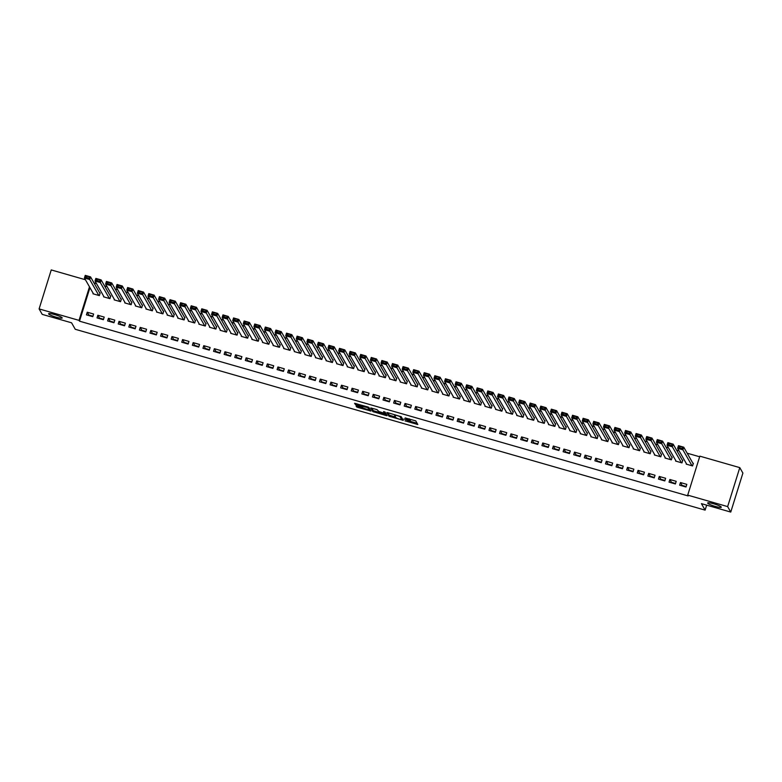 <?xml version="1.0" encoding="UTF-8"?>
<svg xmlns="http://www.w3.org/2000/svg" width="782" height="782" viewBox="0 0 782 782"><rect width="100%" height="100%" fill="white"/><g stroke="black" fill="none" stroke-linecap="round" stroke-linejoin="round"><path stroke-width="1.17" d="M405.017 420.853L417.803 424.499L415.75 420.892L405.144 417.911A3.499 0.508 -162.7 0 1 408.83 419.504L409.006 419.797A3.499 0.508 -162.7 0 1 409.015 419.885A3.499 0.508 -162.7 0 1 406.034 419.484L403.962 418.996L406.2 419.758A3.499 0.508 -162.7 0 1 409.885 421.351L410.051 421.645A3.499 0.508 -162.7 0 1 410.071 421.733A3.499 0.508 -162.7 0 1 407.09 421.332L405.017 420.853M62.159 317.815A7.136 1.026 -162.7 0 0 55.17 314.726A7.136 1.026 -162.7 0 0 48.572 313.748A7.136 1.026 -162.7 0 0 48.601 313.924A7.136 1.026 -162.7 0 0 55.6 317.013A7.136 1.026 -162.7 0 0 62.198 317.991A7.136 1.026 -162.7 0 0 62.159 317.815M721.258 507.049A7.136 1.026 -162.7 0 0 714.259 503.96A7.136 1.026 -162.7 0 0 707.661 502.982A7.136 1.026 -162.7 0 0 707.7 503.158A7.136 1.026 -162.7 0 0 714.689 506.247A7.136 1.026 -162.7 0 0 721.287 507.225A7.136 1.026 -162.7 0 0 721.258 507.049M356.954 405.995L356.025 405.868L356.602 406.904L357.755 407.393L370.961 411.049L368.909 407.442L367.755 406.943L354.559 403.297L356.406 405.027L367.804 407.637L369.163 410.061L356.954 405.995M89.94 287.659L79.5 321.177L688.17 495.944L687.71 495.133L699.841 456.16L739.782 467.626L727.641 506.599L687.71 495.133M79.5 321.177L79.031 320.376L39.1 308.91L51.241 269.927L85.424 279.751M739.782 467.626L742.9 473.09L730.759 512.073L701.415 503.647L705.12 510.128L75.258 329.281L71.563 322.8L42.218 314.374L39.1 308.91M730.759 512.073L727.641 506.599M388.937 416.18L403.297 420.335L401.244 416.728L387.823 412.7L386.895 412.573L388.937 416.18L389.27 415.134L395.604 417.119M386.191 415.565L372.77 411.537L370.727 407.96L376.904 409.572L378.889 411.518L383.522 413.013L384.461 413.14L383.591 411.586L385.047 412.026L387.119 415.662L386.191 415.565L386.503 414.577M705.12 510.128L706.664 505.152M97.848 315.263L97.027 317.893L103.38 319.721L104.201 317.081L97.848 315.263L99.461 318.098L103.517 319.261M103.742 296.329L103.586 296.828L109.939 298.656L110.761 296.016L110.233 295.87M119.03 321.343L118.209 323.973L124.563 325.801L125.384 323.171L119.03 321.343L120.653 324.178L124.709 325.341M124.924 302.409L124.768 302.908L131.132 304.736L131.943 302.106L131.415 301.95M140.213 327.423L139.392 330.063L145.755 331.881L146.576 329.251L140.213 327.423L141.835 330.258L145.892 331.431M146.117 308.489L145.96 308.998L152.314 310.816L153.135 308.186L152.607 308.03M161.405 333.513L160.584 336.143L166.937 337.971L167.759 335.331L161.405 333.513L163.018 336.348L167.084 337.511M167.299 314.569L167.143 315.078L173.496 316.906L174.318 314.266L173.79 314.12M182.587 339.593L181.766 342.223L188.12 344.051L188.941 341.421L182.587 339.593L184.21 342.428L188.267 343.591M188.482 320.659L188.325 321.158L194.689 322.986L195.51 320.346L194.972 320.2M203.77 345.673L202.958 348.313L209.312 350.131L210.133 347.501L203.77 345.673L205.392 348.508L209.449 349.681M209.674 326.739L209.517 327.238L215.871 329.066L216.692 326.436L216.164 326.28M224.962 351.763L224.141 354.393L230.495 356.221L231.316 353.581L224.962 351.763L226.575 354.598L230.641 355.761M230.856 332.819L230.7 333.327L237.054 335.146L237.875 332.516L237.347 332.36M246.144 357.843L245.323 360.473L251.677 362.301L252.498 359.661L246.144 357.843L247.767 360.678L251.824 361.841M252.039 338.909L251.882 339.408L258.246 341.235L259.067 338.596L258.529 338.45M267.327 363.923L266.515 366.553L272.869 368.381L273.69 365.751L267.327 363.923L268.949 366.758L273.006 367.921M273.231 344.989L273.074 345.488L279.428 347.316L280.249 344.686L279.721 344.53M288.519 370.003L287.698 372.643L294.052 374.461L294.873 371.831L288.519 370.003L290.132 372.848L294.198 374.011M294.413 351.069L294.257 351.577L300.611 353.396L301.432 350.766L300.904 350.61M309.701 376.093L308.88 378.723L315.234 380.551L316.055 377.911L309.701 376.093L311.324 378.928L315.381 380.091M315.605 357.149L315.449 357.657L321.803 359.485L322.624 356.846L322.086 356.7M330.894 382.173L330.072 384.803L336.426 386.631L337.247 384.001L330.894 382.173L332.506 385.008L336.563 386.171M336.788 363.239L336.631 363.738L342.985 365.565L343.806 362.926L343.278 362.78M352.076 388.253L351.255 390.892L357.609 392.711L358.43 390.081L352.076 388.253L353.689 391.088L357.755 392.261M357.97 369.319L357.814 369.818L364.168 371.646L364.989 369.016L364.461 368.86M373.258 394.343L372.437 396.973L378.801 398.8L379.612 396.161L373.258 394.343L374.881 397.178L378.938 398.341M379.162 375.399L379.006 375.907L385.36 377.726L386.181 375.096L385.653 374.94M394.451 400.423L393.629 403.053L399.983 404.88L400.804 402.251L394.451 400.423L396.063 403.258L400.12 404.421M400.345 381.489L400.188 381.987L406.542 383.815L407.363 381.176L406.836 381.03M415.633 406.503L414.812 409.142L421.166 410.961L421.987 408.331L415.633 406.503L417.246 409.338L421.312 410.511M421.527 387.569L421.371 388.067L427.734 389.895L428.546 387.266L428.018 387.11M436.815 412.583L435.994 415.222L442.358 417.041L443.179 414.411L436.815 412.583L438.438 415.428L442.495 416.591M442.72 393.649L442.563 394.157L448.917 395.975L449.738 393.346L449.21 393.19M458.008 418.673L457.187 421.303L463.54 423.13L464.361 420.491L458.008 418.673L459.62 421.508L463.677 422.671M463.902 399.739L463.746 400.237L470.099 402.065L470.92 399.426L470.393 399.279M479.19 424.753L478.369 427.383L484.723 429.21L485.544 426.581L479.19 424.753L480.813 427.588L484.869 428.751M485.084 405.819L484.928 406.317L491.292 408.145L492.103 405.506L491.575 405.359M500.372 430.833L499.551 433.472L505.915 435.291L506.736 432.661L500.372 430.833L501.995 433.668L506.052 434.841M506.277 411.899L506.12 412.397L512.474 414.225L513.295 411.596L512.767 411.44M521.565 436.923L520.744 439.552L527.097 441.38L527.918 438.741L521.565 436.923L523.178 439.758L527.244 440.921M527.459 417.979L527.303 418.487L533.656 420.305L534.477 417.676L533.95 417.52M542.747 443.003L541.926 445.632L548.28 447.46L549.101 444.831L542.747 443.003L544.37 445.838L548.426 447.001M548.641 424.069L548.485 424.567L554.849 426.395L555.67 423.756L555.132 423.609M563.93 449.083L563.118 451.722L569.472 453.54L570.293 450.911L563.93 449.083L565.552 451.918L569.609 453.091M569.834 430.149L569.677 430.647L576.031 432.475L576.852 429.846L576.324 429.689M585.122 455.163L584.301 457.802L590.654 459.63L591.475 456.991L585.122 455.163L586.735 458.008L590.801 459.171M591.016 436.229L590.86 436.737L597.213 438.555L598.034 435.926L597.507 435.77M606.304 461.253L605.483 463.882L611.837 465.71L612.658 463.071L606.304 461.253L607.927 464.088L611.983 465.251M612.198 442.319L612.042 442.817L618.406 444.645L619.227 442.006L618.689 441.859M627.487 467.333L626.675 469.962L633.029 471.79L633.85 469.161L627.487 467.333L629.109 470.168L633.166 471.331M633.391 448.399L633.234 448.897L639.588 450.725L640.409 448.086L639.881 447.939M648.679 473.413L647.858 476.052L654.211 477.87L655.033 475.241L648.679 473.413L650.292 476.248L654.358 477.421M654.573 454.479L654.417 454.977L660.77 456.805L661.592 454.176L661.064 454.019M669.861 479.503L669.04 482.132L675.394 483.96L676.215 481.321L669.861 479.503L671.484 482.338L675.54 483.501M675.765 460.559L675.609 461.067L681.963 462.885L682.784 460.256L682.246 460.109M699.655 456.776L687.173 453.198M679.099 450.882L676.577 450.158M668.502 447.842L665.981 447.118M657.906 444.792L655.394 444.068M647.32 441.752L644.798 441.028M636.724 438.712L634.202 437.988M626.128 435.672L623.616 434.948M615.542 432.632L613.02 431.908M604.945 429.592L602.423 428.868M594.349 426.552L591.827 425.828M583.763 423.502L581.241 422.779M573.167 420.462L570.645 419.738M562.571 417.422L560.049 416.698M551.984 414.382L549.463 413.658M541.388 411.342L538.866 410.618M530.792 408.302L528.27 407.578M520.196 405.262L517.684 404.538M509.61 402.212L507.088 401.489M499.014 399.172L496.492 398.449M488.418 396.132L485.905 395.409M477.831 393.092L475.309 392.368M467.235 390.052L464.713 389.328M456.639 387.012L454.127 386.288M446.053 383.972L443.531 383.248M435.457 380.922L432.935 380.199M424.861 377.882L422.348 377.159M414.274 374.842L411.752 374.119M403.678 371.802L401.156 371.079M393.082 368.762L390.57 368.039M382.496 365.722L379.974 364.998M371.9 362.672L369.378 361.949M361.304 359.632L358.791 358.909M350.717 356.592L348.195 355.869M340.121 353.552L337.599 352.829M329.525 350.512L327.013 349.789M318.939 347.472L316.417 346.749M308.343 344.432L305.821 343.709M297.747 341.382L295.234 340.659M287.16 338.342L284.638 337.619M276.564 335.302L274.042 334.579M265.968 332.262L263.456 331.539M255.382 329.222L252.86 328.499M244.786 326.182L242.264 325.459M234.189 323.142L231.668 322.419M223.603 320.092L221.081 319.369M213.007 317.052L210.485 316.329M202.411 314.012L199.889 313.289M191.825 310.972L189.303 310.249M181.229 307.932L178.707 307.209M170.632 304.892L168.11 304.169M160.036 301.852L157.524 301.129M149.45 298.802L146.928 298.079M138.854 295.762L136.332 295.039M128.258 292.722L125.746 291.999M117.671 289.682L115.15 288.959M107.075 286.642L104.553 285.919M96.479 283.602L93.967 282.879M686.352 463.609L686.195 464.107L692.549 465.935L693.37 463.296L692.842 463.149M680.457 482.543L679.636 485.172L685.99 487L686.811 484.361L680.457 482.543L682.07 485.378L686.137 486.541M665.169 457.519L665.013 458.027L671.367 459.845L672.188 457.216L671.66 457.059M659.275 476.453L658.454 479.092L664.808 480.92L665.629 478.281L659.275 476.453L660.888 479.298L664.944 480.461M643.987 451.439L643.83 451.937L650.184 453.765L651.005 451.136L650.468 450.979M638.083 470.373L637.262 473.012L643.615 474.83L644.436 472.201L638.083 470.373L639.705 473.208L643.762 474.381M622.795 445.359L622.638 445.857L628.992 447.685L629.813 445.046L629.285 444.899M616.9 464.293L616.079 466.922L622.433 468.75L623.254 466.121L616.9 464.293L618.513 467.128L622.58 468.291M601.612 439.269L601.456 439.777L607.809 441.595L608.631 438.966L608.103 438.81M595.708 458.213L594.897 460.842L601.25 462.67L602.072 460.031L595.708 458.213L597.331 461.048L601.387 462.211M580.42 433.189L580.264 433.687L586.627 435.515L587.448 432.886L586.911 432.729M574.526 452.123L573.705 454.762L580.058 456.58L580.879 453.951L574.526 452.123L576.148 454.958L580.205 456.131M559.238 427.109L559.081 427.607L565.435 429.435L566.256 426.796L565.728 426.649M553.343 446.043L552.522 448.673L558.876 450.5L559.697 447.871L553.343 446.043L554.956 448.878L559.022 450.041M538.055 421.029L537.899 421.527L544.252 423.355L545.074 420.716L544.546 420.569M532.151 439.963L531.33 442.592L537.693 444.42L538.515 441.781L532.151 439.963L533.774 442.798L537.83 443.961M516.863 414.939L516.707 415.447L523.07 417.265L523.891 414.636L523.353 414.48M510.969 433.873L510.147 436.512L516.501 438.331L517.322 435.701L510.969 433.873L512.591 436.718L516.648 437.881M495.68 408.859L495.524 409.357L501.878 411.185L502.699 408.556L502.171 408.4M489.786 427.793L488.965 430.432L495.319 432.25L496.14 429.621L489.786 427.793L491.399 430.628L495.465 431.801M474.498 402.779L474.342 403.277L480.695 405.105L481.517 402.466L480.989 402.319M468.594 421.713L467.773 424.343L474.136 426.17L474.957 423.541L468.594 421.713L470.217 424.548L474.273 425.711M453.306 396.689L453.149 397.197L459.513 399.016L460.324 396.386L459.796 396.23M447.412 415.633L446.59 418.262L452.944 420.09L453.765 417.451L447.412 415.633L449.024 418.468L453.091 419.631M432.123 390.609L431.967 391.108L438.321 392.935L439.142 390.306L438.614 390.15M426.229 409.543L425.408 412.182L431.762 414.001L432.583 411.371L426.229 409.543L427.842 412.378L431.899 413.551M410.941 384.529L410.785 385.027L417.138 386.855L417.959 384.216L417.432 384.07M405.037 403.463L404.216 406.093L410.579 407.921L411.391 405.291L405.037 403.463L406.66 406.298L410.716 407.461M389.749 378.439L389.592 378.947L395.946 380.775L396.767 378.136L396.239 377.989M383.854 397.383L383.033 400.013L389.387 401.84L390.208 399.201L383.854 397.383L385.467 400.218L389.534 401.381M368.566 372.359L368.41 372.867L374.764 374.686L375.585 372.056L375.057 371.9M362.672 391.293L361.851 393.933L368.205 395.751L369.026 393.121L362.672 391.293L364.285 394.138L368.342 395.301M347.384 366.279L347.228 366.778L353.581 368.605L354.402 365.976L353.865 365.82M341.48 385.213L340.659 387.843L347.022 389.671L347.834 387.041L341.48 385.213L343.103 388.048L347.159 389.211M326.192 360.199L326.035 360.697L332.389 362.525L333.21 359.886L332.682 359.74M320.297 379.133L319.476 381.763L325.83 383.591L326.651 380.951L320.297 379.133L321.91 381.968L325.977 383.131M305.009 354.109L304.853 354.617L311.207 356.436L312.028 353.806L311.5 353.65M299.115 373.053L298.294 375.683L304.648 377.51L305.469 374.871L299.115 373.053L300.728 375.888L304.785 377.051M283.827 348.029L283.671 348.528L290.024 350.356L290.845 347.726L290.308 347.57M277.923 366.963L277.102 369.603L283.455 371.421L284.277 368.791L277.923 366.963L279.545 369.798L283.602 370.971M262.635 341.949L262.478 342.448L268.832 344.276L269.653 341.636L269.125 341.49M256.74 360.883L255.919 363.513L262.273 365.341L263.094 362.711L256.74 360.883L258.353 363.718L262.42 364.881M241.452 335.859L241.296 336.368L247.65 338.195L248.471 335.556L247.943 335.41M235.548 354.803L234.737 357.433L241.091 359.261L241.912 356.621L235.548 354.803L237.171 357.638L241.227 358.801M220.26 329.779L220.104 330.287L226.467 332.106L227.288 329.476L226.751 329.32M214.366 348.713L213.545 351.353L219.898 353.171L220.72 350.541L214.366 348.713L215.988 351.558L220.045 352.721M199.078 323.699L198.921 324.198L205.275 326.026L206.096 323.396L205.568 323.24M193.183 342.633L192.362 345.263L198.716 347.091L199.537 344.461L193.183 342.633L194.796 345.468L198.863 346.631M177.895 317.619L177.739 318.118L184.093 319.946L184.914 317.306L184.386 317.16M171.991 336.553L171.17 339.183L177.534 341.011L178.355 338.371L171.991 336.553L173.614 339.388L177.67 340.551M156.703 311.529L156.547 312.038L162.91 313.856L163.731 311.226L163.194 311.07M150.809 330.463L149.988 333.103L156.341 334.931L157.162 332.291L150.809 330.463L152.431 333.308L156.488 334.471M135.521 305.449L135.364 305.948L141.718 307.776L142.539 305.146L142.011 304.99M129.626 324.383L128.805 327.023L135.159 328.841L135.98 326.211L129.626 324.383L131.239 327.218L135.306 328.391M114.338 299.369L114.182 299.868L120.536 301.696L121.357 299.056L120.829 298.91M108.434 318.303L107.613 320.933L113.977 322.761L114.798 320.131L108.434 318.303L110.057 321.138L114.113 322.301M93.146 293.279L92.99 293.788L99.353 295.616L100.164 292.976L99.637 292.83M87.252 312.223L86.431 314.853L92.784 316.681L93.605 314.041L87.252 312.223L88.865 315.058L92.931 316.221M89.48 286.847L79.031 320.376M410.335 420.745A3.499 0.508 -162.7 0 0 410.403 420.677A3.499 0.508 -162.7 0 0 410.384 420.599L410.051 421.645M409.103 419.621A3.499 0.508 -162.7 0 1 410.218 420.296L410.384 420.599M409.279 418.898A3.499 0.508 -162.7 0 0 409.318 418.878L409.015 419.885M410.208 421.312L417.129 423.297M387.901 412.73L389.27 415.134M401.948 418.937L402.622 419.132M401.058 419.602L401.713 419.67L399.915 416.523L397.598 415.741A3.499 0.508 -162.7 0 0 394.627 415.34A3.499 0.508 -162.7 0 0 394.636 415.428L395.868 417.568A3.499 0.508 -162.7 0 0 399.553 419.162L401.058 419.602M402.026 418.644L401.713 419.67L402.046 418.634L400.824 416.474M386.455 414.489L385.477 414.206M379.436 412.476L374.255 410.99L373.923 412.036M371.724 408.087L373.102 410.491L374.255 410.99M379.749 413.023L385.321 414.695L383.688 413.297L379.27 412.173L379.749 413.023M385.604 413.688L385.311 414.626M384.666 412.466L385.643 413.57M369.436 409.064L369.153 409.993M368.478 407.197L369.475 408.937M355.253 404.538L355.585 403.483L362.349 405.575M357.521 406.161L362.77 407.686M369.319 409.572L370.287 409.846M693.214 463.804L683.751 447.196L682.93 449.836L692.021 465.779M686.723 464.254L677.632 448.311L678.453 445.681L683.751 447.196L678.844 446.434L678.522 447.49L682.227 448.555L682.559 447.5M682.227 448.555L682.93 449.836L677.632 448.311L678.522 447.49M678.844 446.434L678.453 445.681M682.627 460.754L673.155 444.156L672.334 446.786L681.435 462.739M676.137 461.214L667.036 445.271L667.857 442.641L673.155 444.156L668.258 443.394L667.926 444.44L671.64 445.505L671.963 444.459M671.64 445.505L672.334 446.786L667.036 445.271L667.926 444.44M668.258 443.394L667.857 442.641M672.031 457.714L662.559 441.116L661.738 443.746L670.839 459.699M665.541 458.174L656.44 442.231L657.261 439.592L662.559 441.116L657.662 440.354L657.339 441.4L661.044 442.465L661.367 441.41M661.044 442.465L661.738 443.746L656.44 442.231L657.339 441.4M657.662 440.354L657.261 439.592M661.435 454.674L651.973 438.076L651.152 440.706L660.243 456.659M654.945 455.134L645.854 439.191L646.675 436.552L651.973 438.076L647.066 437.304L646.743 438.36L650.448 439.425L650.78 438.37M650.448 439.425L651.152 440.706L645.854 439.191L646.743 438.36M647.066 437.304L646.675 436.552M650.849 451.634L641.377 435.036L640.556 437.666L649.656 453.609M644.358 452.094L635.258 436.141L636.079 433.511L641.377 435.036L636.48 434.264L636.147 435.32L639.852 436.385L640.184 435.33M639.852 436.385L640.556 437.666L635.258 436.141L636.147 435.32M636.48 434.264L636.079 433.511M640.253 448.594L630.781 431.987L629.96 434.626L639.06 450.569M633.762 449.054L624.662 433.101L625.483 430.471L630.781 431.987L625.883 431.224L625.561 432.28L629.266 433.345L629.588 432.29M629.266 433.345L629.96 434.626L624.662 433.101L625.561 432.28M625.883 431.224L625.483 430.471M629.657 445.554L620.185 428.947L619.373 431.586L628.464 447.529M623.166 446.014L614.075 430.061L614.896 427.431L620.185 428.947L615.287 428.184L614.965 429.24L618.67 430.305L619.002 429.25M618.67 430.305L619.373 431.586L614.075 430.061L614.965 429.24M615.287 428.184L614.896 427.431M619.07 442.514L609.598 425.907L608.777 428.546L617.878 444.489M612.58 442.964L603.479 427.021L604.3 424.391L609.598 425.907L604.701 425.144L604.369 426.2L608.073 427.265L608.406 426.21M608.073 427.265L608.777 428.546L603.479 427.021L604.369 426.2M604.701 425.144L604.3 424.391M608.474 439.464L599.002 422.867L598.181 425.496L607.282 441.449M601.984 439.924L592.883 423.981L593.704 421.342L599.002 422.867L594.105 422.104L593.773 423.15L597.487 424.215L597.81 423.17M597.487 424.215L598.181 425.496L592.883 423.981L593.773 423.15M594.105 422.104L593.704 421.342M597.878 436.424L588.406 419.826L587.595 422.456L596.686 438.409M591.388 436.884L582.297 420.941L583.118 418.302L588.406 419.826L583.509 419.064L583.186 420.11L586.891 421.175L587.223 420.12M586.891 421.175L587.595 422.456L582.297 420.941L583.186 420.11M583.509 419.064L583.118 418.302M587.292 433.384L577.82 416.786L576.999 419.416L586.089 435.369M580.801 433.844L571.701 417.901L572.522 415.262L577.82 416.786L572.923 416.014L572.59 417.07L576.295 418.135L576.627 417.08M576.295 418.135L576.999 419.416L571.701 417.901L572.59 417.07M572.923 416.014L572.522 415.262M576.696 430.344L567.224 413.746L566.403 416.376L575.503 432.319M570.205 430.804L561.105 414.851L561.926 412.222L567.224 413.746L562.326 412.974L561.994 414.03L565.709 415.095L566.031 414.04M565.709 415.095L566.403 416.376L561.105 414.851L561.994 414.03M562.326 412.974L561.926 412.222M566.1 427.304L556.628 410.697L555.816 413.336L564.907 429.279M559.609 427.764L550.518 411.811L551.339 409.182L556.628 410.697L551.73 409.934L551.408 410.99L555.112 412.055L555.445 411M555.112 412.055L555.816 413.336L550.518 411.811L551.408 410.99M551.73 409.934L551.339 409.182M555.513 424.264L546.041 407.657L545.22 410.296L554.311 426.239M549.023 424.724L539.922 408.771L540.743 406.141L546.041 407.657L541.144 406.894L540.812 407.95L544.516 409.015L544.849 407.96M544.516 409.015L545.22 410.296L539.922 408.771L540.812 407.95M541.144 406.894L540.743 406.141M544.917 421.224L535.445 404.617L534.624 407.256L543.725 423.199M538.427 421.674L529.326 405.731L530.147 403.101L535.445 404.617L530.548 403.854L530.216 404.91L533.93 405.966L534.253 404.92M533.93 405.966L534.624 407.256L529.326 405.731L530.216 404.91M530.548 403.854L530.147 403.101M534.321 418.175L524.849 401.577L524.038 404.206L533.129 420.159M527.83 418.634L518.74 402.691L519.561 400.052L524.849 401.577L519.952 400.814L519.629 401.86L523.334 402.925L523.666 401.88M523.334 402.925L524.038 404.206L518.74 402.691L519.629 401.86M519.952 400.814L519.561 400.052M523.735 415.134L514.263 398.537L513.442 401.166L522.532 417.119M517.244 415.594L508.144 399.651L508.965 397.012L514.263 398.537L509.365 397.774L509.033 398.82L512.738 399.885L513.07 398.83M512.738 399.885L513.442 401.166L508.144 399.651L509.033 398.82M509.365 397.774L508.965 397.012M513.139 412.094L503.667 395.497L502.846 398.126L511.946 414.079M506.648 412.554L497.548 396.611L498.369 393.972L503.667 395.497L498.769 394.724L498.437 395.78L502.152 396.845L502.474 395.79M502.152 396.845L502.846 398.126L497.548 396.611L498.437 395.78M498.769 394.724L498.369 393.972M502.543 409.054L493.071 392.456L492.249 395.086L501.35 411.029M496.052 409.514L486.961 393.561L487.782 390.932L493.071 392.456L488.173 391.684L487.851 392.74L491.555 393.805L491.888 392.75M491.555 393.805L492.249 395.086L486.961 393.561L487.851 392.74M488.173 391.684L487.782 390.932M491.946 406.014L482.484 389.407L481.663 392.046L490.754 407.989M485.466 406.474L476.365 390.521L477.186 387.892L482.484 389.407L477.587 388.644L477.255 389.7L480.959 390.765L481.292 389.71M480.959 390.765L481.663 392.046L476.365 390.521L477.255 389.7M477.587 388.644L477.186 387.892M481.36 402.974L471.888 386.367L471.067 389.006L480.168 404.949M474.87 403.434L465.769 387.481L466.59 384.852L471.888 386.367L466.991 385.604L466.659 386.66L470.373 387.725L470.696 386.67M470.373 387.725L471.067 389.006L465.769 387.481L466.659 386.66M466.991 385.604L466.59 384.852M470.764 399.934L461.292 383.327L460.471 385.966L469.571 401.909M464.273 400.384L455.183 384.441L456.004 381.812L461.292 383.327L456.395 382.564L456.072 383.62L459.777 384.676L460.109 383.63M459.777 384.676L460.471 385.966L455.183 384.441L456.072 383.62M456.395 382.564L456.004 381.812M460.168 396.885L450.706 380.287L449.885 382.916L458.975 398.869M453.687 397.344L444.587 381.401L445.408 378.762L450.706 380.287L445.808 379.524L445.476 380.57L449.181 381.636L449.513 380.59M449.181 381.636L449.885 382.916L444.587 381.401L445.476 380.57M445.808 379.524L445.408 378.762M449.582 393.845L440.11 377.247L439.288 379.876L448.389 395.829M443.091 394.304L433.99 378.361L434.812 375.722L440.11 377.247L435.212 376.484L434.88 377.53L438.594 378.596L438.917 377.54M438.594 378.596L439.288 379.876L433.99 378.361L434.88 377.53M435.212 376.484L434.812 375.722M438.985 390.805L429.513 374.207L428.692 376.836L437.793 392.789M432.495 391.264L423.404 375.321L424.215 372.682L429.513 374.207L424.616 373.434L424.294 374.49L427.998 375.555L428.331 374.5M427.998 375.555L428.692 376.836L423.404 375.321L424.294 374.49M424.616 373.434L424.215 372.682M428.389 387.764L418.927 371.167L418.106 373.796L427.197 389.739M421.899 388.224L412.808 372.271L413.629 369.642L418.927 371.167L414.03 370.394L413.698 371.45L417.402 372.515L417.735 371.46M417.402 372.515L418.106 373.796L412.808 372.271L413.698 371.45M414.03 370.394L413.629 369.642M417.803 384.724L408.331 368.117L407.51 370.756L416.611 386.699M411.312 385.184L402.212 369.231L403.033 366.602L408.331 368.117L403.434 367.354L403.101 368.41L406.816 369.475L407.139 368.42M406.816 369.475L407.51 370.756L402.212 369.231L403.101 368.41M403.434 367.354L403.033 366.602M407.207 381.684L397.735 365.077L396.914 367.716L406.014 383.659M400.716 382.144L391.626 366.191L392.437 363.562L397.735 365.077L392.838 364.314L392.515 365.37L396.22 366.435L396.542 365.38M396.22 366.435L396.914 367.716L391.626 366.191L392.515 365.37M392.838 364.314L392.437 363.562M396.611 378.644L387.149 362.037L386.328 364.676L395.418 380.619M390.12 379.094L381.03 363.151L381.851 360.522L387.149 362.037L382.251 361.274L381.919 362.33L385.624 363.386L385.956 362.34M385.624 363.386L386.328 364.676L381.03 363.151L381.919 362.33M382.251 361.274L381.851 360.522M386.025 375.595L376.553 358.997L375.731 361.626L384.832 377.579M379.534 376.054L370.433 360.111L371.255 357.472L376.553 358.997L371.655 358.234L371.323 359.28L375.037 360.346L375.36 359.3M375.037 360.346L375.731 361.626L370.433 360.111L371.323 359.28M371.655 358.234L371.255 357.472M375.428 372.555L365.956 355.957L365.135 358.586L374.236 374.539M368.938 373.014L359.847 357.071L360.658 354.432L365.956 355.957L361.059 355.194L360.737 356.24L364.441 357.306L364.764 356.25M364.441 357.306L365.135 358.586L359.847 357.071L360.737 356.24M361.059 355.194L360.658 354.432M364.832 369.515L355.37 352.917L354.549 355.546L363.64 371.499M358.342 369.974L349.251 354.031L350.072 351.392L355.37 352.917L350.463 352.144L350.14 353.2L353.845 354.266L354.178 353.21M353.845 354.266L354.549 355.546L349.251 354.031L350.14 353.2M350.463 352.144L350.072 351.392M354.246 366.475L344.774 349.877L343.953 352.506L353.053 368.449M347.755 366.934L338.655 350.981L339.476 348.352L344.774 349.877L339.877 349.104L339.544 350.16L343.259 351.226L343.581 350.17M343.259 351.226L343.953 352.506L338.655 350.981L339.544 350.16M339.877 349.104L339.476 348.352M343.65 363.435L334.178 346.827L333.357 349.466L342.457 365.409M337.159 363.894L328.059 347.941L328.88 345.312L334.178 346.827L329.281 346.064L328.958 347.12L332.663 348.185L332.985 347.13M332.663 348.185L333.357 349.466L328.059 347.941L328.958 347.12M329.281 346.064L328.88 345.312M333.054 360.394L323.592 343.787L322.771 346.426L331.861 362.369M326.563 360.854L317.472 344.901L318.294 342.272L323.592 343.787L318.685 343.024L318.362 344.08L322.067 345.145L322.399 344.09M322.067 345.145L322.771 346.426L317.472 344.901L318.362 344.08M318.685 343.024L318.294 342.272M322.467 357.354L312.995 340.747L312.174 343.386L321.275 359.329M315.977 357.804L306.876 341.861L307.697 339.232L312.995 340.747L308.098 339.984L307.766 341.04L311.48 342.096L311.803 341.05M311.48 342.096L312.174 343.386L306.876 341.861L307.766 341.04M308.098 339.984L307.697 339.232M311.871 354.305L302.399 337.707L301.578 340.336L310.679 356.289M305.381 354.764L296.28 338.821L297.101 336.182L302.399 337.707L297.502 336.944L297.18 337.99L300.884 339.056L301.207 338.01M300.884 339.056L301.578 340.336L296.28 338.821L297.18 337.99M297.502 336.944L297.101 336.182M301.275 351.265L291.813 334.667L290.992 337.296L300.083 353.249M294.785 351.724L285.694 335.781L286.515 333.142L291.813 334.667L286.906 333.904L286.583 334.95L290.288 336.016L290.621 334.96M290.288 336.016L290.992 337.296L285.694 335.781L286.583 334.95M286.906 333.904L286.515 333.142M290.689 348.225L281.217 331.627L280.396 334.256L289.496 350.209M284.198 348.684L275.098 332.741L275.919 330.102L281.217 331.627L276.32 330.854L275.987 331.91L279.692 332.976L280.024 331.92M279.692 332.976L280.396 334.256L275.098 332.741L275.987 331.91M276.32 330.854L275.919 330.102M280.093 345.185L270.621 328.587L269.8 331.216L278.9 347.159M273.602 345.644L264.502 329.691L265.323 327.062L270.621 328.587L265.724 327.814L265.401 328.87L269.106 329.936L269.428 328.88M269.106 329.936L269.8 331.216L264.502 329.691L265.401 328.87M265.724 327.814L265.323 327.062M269.497 342.145L260.025 325.537L259.213 328.176L268.304 344.119M263.006 342.604L253.915 326.651L254.737 324.022L260.025 325.537L255.127 324.774L254.805 325.83L258.51 326.896L258.842 325.84M258.51 326.896L259.213 328.176L253.915 326.651L254.805 325.83M255.127 324.774L254.737 324.022M258.91 339.105L249.438 322.497L248.617 325.136L257.718 341.079M252.42 339.564L243.319 323.611L244.14 320.982L249.438 322.497L244.541 321.734L244.209 322.79L247.914 323.856L248.246 322.8M247.914 323.856L248.617 325.136L243.319 323.611L244.209 322.79M244.541 321.734L244.14 320.982M248.314 336.065L238.842 319.457L238.021 322.096L247.122 338.039M241.824 336.514L232.723 320.571L233.544 317.942L238.842 319.457L233.945 318.694L233.613 319.75L237.327 320.806L237.65 319.76M237.327 320.806L238.021 322.096L232.723 320.571L233.613 319.75M233.945 318.694L233.544 317.942M237.718 333.015L228.246 316.417L227.435 319.046L236.526 334.999M231.228 333.474L222.137 317.531L222.958 314.892L228.246 316.417L223.349 315.654L223.026 316.7L226.731 317.766L227.063 316.72M226.731 317.766L227.435 319.046L222.137 317.531L223.026 316.7M223.349 315.654L222.958 314.892M227.132 329.975L217.66 313.377L216.839 316.006L225.93 331.959M220.641 330.434L211.541 314.491L212.362 311.852L217.66 313.377L212.763 312.614L212.43 313.66L216.135 314.726L216.467 313.67M216.135 314.726L216.839 316.006L211.541 314.491L212.43 313.66M212.763 312.614L212.362 311.852M216.536 326.935L207.064 310.337L206.243 312.966L215.343 328.919M210.045 327.394L200.945 311.451L201.766 308.812L207.064 310.337L202.167 309.564L201.834 310.62L205.549 311.686L205.871 310.63M205.549 311.686L206.243 312.966L200.945 311.451L201.834 310.62M202.167 309.564L201.766 308.812M205.94 323.895L196.468 307.297L195.656 309.926L204.747 325.869M199.449 324.354L190.358 308.401L191.179 305.772L196.468 307.297L191.57 306.524L191.248 307.58L194.953 308.646L195.285 307.59M194.953 308.646L195.656 309.926L190.358 308.401L191.248 307.58M191.57 306.524L191.179 305.772M195.353 320.855L185.881 304.247L185.06 306.886L194.151 322.829M188.863 321.314L179.762 305.361L180.583 302.732L185.881 304.247L180.984 303.484L180.652 304.54L184.357 305.606L184.689 304.55M184.357 305.606L185.06 306.886L179.762 305.361L180.652 304.54M180.984 303.484L180.583 302.732M184.757 317.815L175.285 301.207L174.464 303.846L183.565 319.789M178.267 318.274L169.166 302.321L169.987 299.692L175.285 301.207L170.388 300.444L170.056 301.5L173.77 302.566L174.093 301.51M173.77 302.566L174.464 303.846L169.166 302.321L170.056 301.5M170.388 300.444L169.987 299.692M174.161 314.775L164.689 298.167L163.878 300.806L172.969 316.749M167.671 315.224L158.58 299.281L159.401 296.652L164.689 298.167L159.792 297.404L159.469 298.46L163.174 299.516L163.506 298.47M163.174 299.516L163.878 300.806L158.58 299.281L159.469 298.46M159.792 297.404L159.401 296.652M163.575 311.725L154.103 295.127L153.282 297.756L162.373 313.709M157.084 312.184L147.984 296.241L148.805 293.602L154.103 295.127L149.206 294.364L148.873 295.41L152.578 296.476L152.91 295.43M152.578 296.476L153.282 297.756L147.984 296.241L148.873 295.41M149.206 294.364L148.805 293.602M152.979 308.685L143.507 292.087L142.686 294.716L151.786 310.669M146.488 309.144L137.388 293.201L138.209 290.562L143.507 292.087L138.61 291.315L138.277 292.37L141.992 293.436L142.314 292.38M141.992 293.436L142.686 294.716L137.388 293.201L138.277 292.37M138.61 291.315L138.209 290.562M142.383 305.645L132.911 289.047L132.09 291.676L141.19 307.629M135.892 306.104L126.801 290.161L127.622 287.522L132.911 289.047L128.013 288.275L127.691 289.33L131.396 290.396L131.728 289.34M131.396 290.396L132.09 291.676L126.801 290.161L127.691 289.33M128.013 288.275L127.622 287.522M131.787 302.605L122.324 286.007L121.503 288.636L130.594 304.579M125.306 303.064L116.205 287.111L117.026 284.482L122.324 286.007L117.427 285.235L117.095 286.29L120.799 287.356L121.132 286.3M120.799 287.356L121.503 288.636L116.205 287.111L117.095 286.29M117.427 285.235L117.026 284.482M121.2 299.565L111.728 282.957L110.907 285.596L120.008 301.539M114.71 300.024L105.609 284.071L106.43 281.442L111.728 282.957L106.831 282.194L106.499 283.25L110.213 284.316L110.536 283.26M110.213 284.316L110.907 285.596L105.609 284.071L106.499 283.25M106.831 282.194L106.43 281.442M110.604 296.525L101.132 279.917L100.311 282.556L109.412 298.499M104.114 296.984L95.023 281.031L95.844 278.402L101.132 279.917L96.235 279.154L95.912 280.21L99.617 281.276L99.949 280.22M99.617 281.276L100.311 282.556L95.023 281.031L95.912 280.21M96.235 279.154L95.844 278.402M100.008 293.475L90.546 276.877L89.725 279.516L98.815 295.459M93.527 293.934L84.427 277.991L85.248 275.362L90.546 276.877L85.649 276.114L85.316 277.17L89.021 278.226L89.353 277.18M89.021 278.226L89.725 279.516L84.427 277.991L85.316 277.17M85.649 276.114L85.248 275.362M410.218 420.296L409.885 421.351M409.289 418.869L409.006 419.797M409.054 418.8L408.83 419.504M417.177 423.385L416.865 424.372M402.671 419.22L402.368 420.208M390.423 415.633L390.091 416.679M373.102 410.491L372.77 411.537M385.164 412.74L384.842 413.795M367.999 407.011L367.804 407.637M361.988 405.487L361.655 406.542M356.739 403.981L356.406 405.027M370.336 409.934L370.023 410.921M358.088 406.347L357.755 407.393M356.895 405.975L356.602 406.904M410.403 420.677L410.071 421.733M394.822 414.714L394.627 415.34M385.653 413.639L385.321 414.695M369.495 409.006L369.163 410.061M362.398 405.408L362.232 405.966"/></g></svg>
